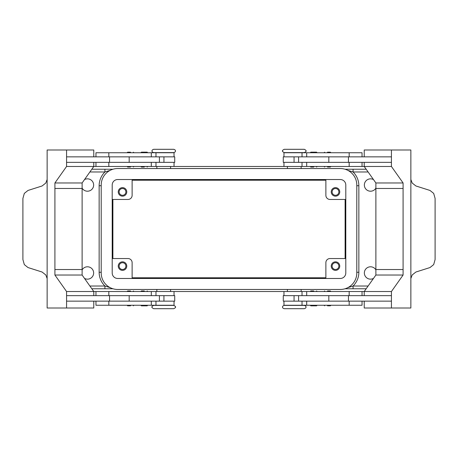 <?xml version="1.0" encoding="UTF-8"?>
<svg xmlns="http://www.w3.org/2000/svg" width="458" height="458" viewBox="0 0 458 458"><rect width="100%" height="100%" fill="white"/><g stroke="black" fill="none" stroke-linecap="round" stroke-linejoin="round"><path stroke-width="0.69" d="M173.759 305.4L153.699 305.4C152.13 306.23 151.581 306.78 152.05 307.049C151.581 307.318 152.13 307.868 153.699 308.698L173.759 308.698C175.334 307.868 175.883 307.318 175.408 307.049C175.883 306.78 175.334 306.23 173.759 305.4M294.271 308.698L304.301 308.698C305.629 308.245 306.179 307.696 305.95 307.049C306.179 306.396 305.629 305.847 304.301 305.4L284.241 305.4C282.912 305.847 282.363 306.396 282.592 307.049C282.363 307.696 282.912 308.245 284.241 308.698L294.271 308.698M284.241 152.6L304.301 152.6C305.87 151.77 306.419 151.22 305.95 150.951C306.419 150.682 305.87 150.132 304.301 149.302L284.241 149.302C282.666 150.132 282.117 150.682 282.592 150.951C282.117 151.22 282.666 151.77 284.241 152.6M163.729 149.302L153.699 149.302C152.371 149.755 151.821 150.304 152.05 150.951C151.821 151.604 152.371 152.153 153.699 152.6L173.759 152.6C175.088 152.153 175.637 151.604 175.408 150.951C175.637 150.304 175.088 149.755 173.759 149.302L163.729 149.302M130.507 305.812L127.622 305.812L130.507 305.812M130.507 290.973L127.622 290.973L130.507 290.973M302.022 295.645L302.022 291.523L93.776 291.523L93.776 295.645M174.034 301.141L174.034 305.263L95.957 305.263L95.957 301.141M163.729 305.4L156.859 305.263M159.418 162.355L159.418 156.859L174.721 156.859L174.721 162.355L66.57 162.355L66.57 156.859L159.418 156.859M129.185 156.859L129.185 162.355M147.184 152.159L147.734 152.709L140.864 152.709L141.413 152.159L147.184 152.159L141.413 152.159M144.299 167.055L141.413 167.055L144.299 167.055M147.184 167.055L147.734 166.506L140.864 166.506L141.413 167.055M327.493 305.812L330.378 305.812L327.493 305.812M327.493 290.973L330.378 290.973L327.493 290.973M302.022 291.523L362.043 291.523L362.043 295.645M283.966 301.141L283.966 305.263L362.043 305.263L362.043 301.141M298.582 162.355L298.582 156.859L283.279 156.859L283.279 162.355L391.43 162.355L391.43 156.859L298.582 156.859M328.815 156.859L328.815 162.355M310.816 152.159L313.701 152.159L310.816 152.159L310.266 152.709L317.136 152.709L316.587 152.159L313.701 152.159L316.587 152.159M313.701 167.055L310.816 167.055L313.701 167.055M310.816 167.055L310.266 166.506L317.136 166.506L316.587 167.055M82.119 269.871A6.183 6.183 0 0 1 93.65 272.974A6.183 6.183 0 0 1 84.49 278.39M84.49 179.61A6.183 6.183 0 0 1 93.65 185.026A6.183 6.183 0 0 1 82.119 188.129M373.51 278.39A6.183 6.183 0 0 1 364.35 272.974A6.183 6.183 0 0 1 375.881 269.871M375.881 188.129A6.183 6.183 0 0 1 364.35 185.026A6.183 6.183 0 0 1 373.51 179.61M110.143 170.37L104.922 171.973L104.922 169.225L91.835 169.225M91.835 288.775L104.922 288.775L104.922 286.027L110.143 287.63M366.165 169.225L353.078 169.225L353.078 171.973L347.857 170.37M347.857 287.63L353.078 286.027L353.078 288.775L366.165 288.775M119.126 266.098A3.378 3.378 0 0 0 122.509 269.481A3.378 3.378 0 0 0 125.887 266.098A3.378 3.378 0 0 0 122.509 262.72A3.378 3.378 0 0 0 119.126 266.098M126.769 266.098A4.259 4.259 0 0 1 122.509 270.357A4.259 4.259 0 0 1 118.25 266.098A4.259 4.259 0 0 1 122.509 261.839A4.259 4.259 0 0 1 126.769 266.098M332.113 191.902A3.378 3.378 0 0 0 335.491 195.28A3.378 3.378 0 0 0 338.874 191.902A3.378 3.378 0 0 0 335.491 188.519A3.378 3.378 0 0 0 332.113 191.902M339.75 191.902A4.259 4.259 0 0 1 335.491 196.161A4.259 4.259 0 0 1 331.231 191.902A4.259 4.259 0 0 1 335.491 187.643A4.259 4.259 0 0 1 339.75 191.902M119.126 191.902A3.378 3.378 0 0 0 122.509 195.28A3.378 3.378 0 0 0 125.887 191.902A3.378 3.378 0 0 0 122.509 188.519A3.378 3.378 0 0 0 119.126 191.902M126.769 191.902A4.259 4.259 0 0 1 122.509 196.161A4.259 4.259 0 0 1 118.25 191.902A4.259 4.259 0 0 1 122.509 187.643A4.259 4.259 0 0 1 126.769 191.902M332.113 266.098A3.378 3.378 0 0 0 335.491 269.481A3.378 3.378 0 0 0 338.874 266.098A3.378 3.378 0 0 0 335.491 262.72A3.378 3.378 0 0 0 332.113 266.098M339.75 266.098A4.259 4.259 0 0 1 335.491 270.357A4.259 4.259 0 0 1 331.231 266.098A4.259 4.259 0 0 1 335.491 261.839A4.259 4.259 0 0 1 339.75 266.098M283.966 156.859L283.966 152.737L362.043 152.737L362.043 156.859M155.978 162.355L155.978 166.477L391.43 166.477L403.092 182.965L403.092 188.467L375.881 188.467L375.881 182.965L403.092 182.965M327.493 167.027L330.378 167.027L327.493 167.027M327.493 152.188L330.378 152.188L327.493 152.188M313.701 290.945L310.816 290.945L313.701 290.945M310.816 290.945L310.266 291.494L317.136 291.494L316.587 290.945M310.816 305.841L310.266 305.291L317.136 305.291L316.587 305.841L310.816 305.841L316.587 305.841M298.582 295.645L298.582 301.141L283.279 301.141L283.279 295.645L391.43 295.645L391.43 301.141L298.582 301.141M328.815 301.141L328.815 295.645M410.86 179.496L412.189 183.034L415.91 185.977L429.999 190.448L433.674 193.391L435.1 198.434L435.1 259.566L433.674 264.61L429.999 267.552L415.91 272.023L412.189 274.966L410.86 278.504M364.225 156.859L364.225 149.989L410.86 149.989L410.86 178.013A8.244 5.828 90 0 0 410.86 178.276L410.86 279.724A8.244 5.828 90 0 0 410.86 279.987L410.86 308.011L391.43 308.011L391.43 291.523L403.092 275.035L403.086 188.467M174.034 156.859L174.034 152.737L95.957 152.737L95.957 156.859M155.978 166.477L95.957 166.477L95.957 162.355M130.507 167.027L127.622 167.027L130.507 167.027M130.507 152.188L127.622 152.188L130.507 152.188M144.299 290.945L141.413 290.945L144.299 290.945M147.184 290.945L147.734 291.494L140.864 291.494L141.413 290.945M147.184 305.841L144.299 305.841L147.184 305.841L147.734 305.291L140.864 305.291L141.413 305.841L144.299 305.841L141.413 305.841M159.418 295.645L159.418 301.141L174.721 301.141L174.721 295.645L66.57 295.645L66.57 301.141L159.418 301.141M129.185 301.141L129.185 295.645M47.14 278.504L45.811 274.966L42.09 272.023L28.001 267.552L24.326 264.61L22.9 259.566L22.9 198.434L24.326 193.391L28.001 190.448L42.09 185.977L45.811 183.034L47.14 179.496M93.776 301.141L93.776 308.011L47.14 308.011L47.14 279.987A8.244 5.828 -90 0 0 47.14 279.724L47.14 178.276A8.244 5.828 -90 0 0 47.14 178.013L47.14 149.989L66.57 149.989L66.57 166.477L54.908 182.965L54.908 188.467L82.119 188.467L82.119 182.965L54.908 182.965M66.57 308.011L66.57 291.523L54.908 275.035L54.914 188.467M82.119 188.467L82.119 269.533L54.914 269.533M93.776 156.859L93.776 149.989L66.57 149.989M82.119 182.965L93.776 166.477L66.57 166.477M95.957 166.477L93.776 166.477L93.776 162.355M82.119 269.533L82.119 275.035L93.776 291.523L66.57 291.523M82.119 275.035L54.908 275.035M109.542 295.645L109.542 301.141M109.542 162.355L109.542 156.859M391.43 149.989L391.43 166.477M403.086 269.533L375.881 269.533L375.881 188.467M375.881 182.965L364.225 166.477L364.225 162.355M348.458 162.355L348.458 156.859M375.881 269.533L375.881 275.035L364.225 291.523L364.225 295.645M364.225 301.141L364.225 308.011L391.43 308.011M375.881 275.035L403.092 275.035M362.043 291.523L391.43 291.523M348.458 295.645L348.458 301.141M287.401 152.737L294.271 152.6M325.873 278.47L325.873 262.663A4.122 4.122 0 0 1 329.995 258.541L345.796 258.541M128.005 258.541A4.122 4.122 0 0 1 132.127 262.663A4.122 4.122 0 0 0 128.005 258.541L112.204 258.541M132.127 278.47L132.127 262.663M329.995 199.459A4.122 4.122 0 0 1 325.873 195.337A4.122 4.122 0 0 0 329.995 199.459L345.796 199.459M325.873 179.53L325.873 195.337M132.127 179.53L132.127 195.337A4.122 4.122 0 0 1 128.005 199.459L112.204 199.459M345.011 288.775L353.078 288.775L345.011 288.775M104.922 288.775L112.989 288.775M340.3 179.53A5.496 5.496 0 0 1 345.796 185.026L345.796 272.974A5.496 5.496 0 0 1 340.3 278.47L117.7 278.47A5.496 5.496 0 0 1 112.204 272.974L112.204 185.026A5.496 5.496 0 0 1 117.7 179.53L340.3 179.53M340.3 168.538A16.488 16.488 0 0 1 356.793 185.026L356.793 272.974A16.488 16.488 0 0 1 340.3 289.462L117.7 289.462A16.488 16.488 0 0 1 101.207 272.974L101.207 185.026A16.488 16.488 0 0 1 117.7 168.538L340.3 168.538M353.078 169.225L345.011 169.225M112.989 169.225L104.922 169.225L112.989 169.225M132.127 180.217L325.873 180.217M345.109 199.459L345.109 258.541M325.873 277.783L132.127 277.783M112.891 258.541L112.891 199.459M306.7 295.645L306.7 291.523M306.7 305.263L306.7 301.141M356.793 272.287L358.854 272.287L358.854 185.713L356.793 185.713M89.888 171.973L104.922 171.973A19.236 19.236 0 0 0 99.146 185.713L101.207 185.713M99.146 185.713L99.146 272.287L101.207 272.287M99.146 272.287A19.236 19.236 0 0 0 104.922 286.027L89.888 286.027M358.854 185.713A19.236 19.236 0 0 0 353.078 171.973L368.112 171.973M368.112 286.027L353.078 286.027A19.236 19.236 0 0 0 358.854 272.287M151.3 152.737L151.3 156.859M151.3 162.355L151.3 166.477M163.935 162.355L163.935 156.859M108.832 162.355L108.832 166.477M108.832 152.737L108.832 156.859M294.065 162.355L294.065 156.859M306.7 162.355L306.7 166.477M349.168 162.355L349.168 166.477M306.7 152.737L306.7 156.859M349.168 152.737L349.168 156.859M349.168 305.263L349.168 301.141M349.168 295.645L349.168 291.523M294.065 295.645L294.065 301.141M108.832 305.263L108.832 301.141M151.3 305.263L151.3 301.141M108.832 295.645L108.832 291.523M151.3 295.645L151.3 291.523M163.935 295.645L163.935 301.141M127.072 305.263L127.622 305.812M127.072 291.523L127.622 290.973M174.034 295.645L174.034 291.523M156.859 289.462L156.859 291.523M324.058 305.263L324.608 305.812M324.058 291.523L324.608 290.973M302.022 305.263L302.022 301.141M287.401 289.462L287.401 291.523M301.141 168.538L301.141 166.477M283.966 162.355L283.966 166.477M330.928 166.477L330.378 167.027M330.928 152.737L330.378 152.188M170.599 168.538L170.599 166.477M155.978 152.737L155.978 156.859M133.942 166.477L133.393 167.027M133.942 152.737L133.393 152.188M127.072 152.737L127.622 152.188M127.072 166.477L127.622 167.027M174.034 166.477L174.034 162.355M156.859 166.477L156.859 168.538M324.058 152.737L324.608 152.188M324.058 166.477L324.608 167.027M302.022 162.355L302.022 166.477M362.043 162.355L362.043 166.477M302.022 152.737L302.022 156.859M287.401 168.538L287.401 166.477M301.141 291.523L301.141 289.462M283.966 291.523L283.966 295.645M330.928 291.523L330.378 290.973M330.928 305.263L330.378 305.812M170.599 289.462L170.599 291.523M155.978 305.263L155.978 301.141M95.957 295.645L95.957 291.523M155.978 295.645L155.978 291.523M133.942 291.523L133.393 290.973M133.942 305.263L133.393 305.812"/></g></svg>

